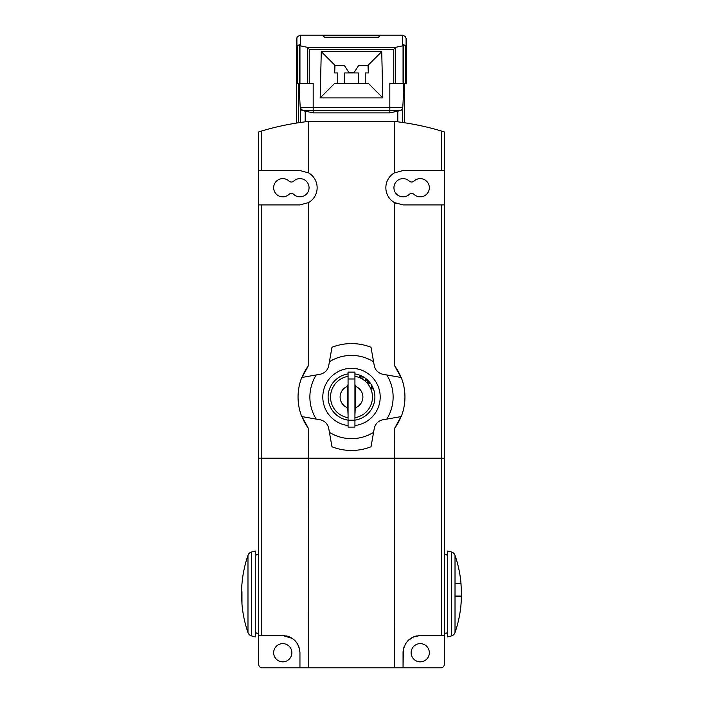 <?xml version="1.0" encoding="UTF-8"?>
<svg xmlns="http://www.w3.org/2000/svg" width="703" height="703" viewBox="0 0 703 703"><rect width="100%" height="100%" fill="white"/><g stroke="black" fill="none" stroke-linecap="round" stroke-linejoin="round"><path stroke-width="1.05" d="M380.446 35.238L378.117 37.567L324.883 37.567L322.554 35.238L380.446 35.238M378.416 37.259L324.584 37.259M400.033 110.696L389.822 110.696L389.822 83.253L393.777 83.253L393.777 49.201L395.78 47.286L403.566 45.642L403.566 83.253L406.492 83.253L406.492 38.586L406.492 47.25L406.097 47.523L405.482 45.704L403.566 44.667L403.566 83.253A360.859 360.859 0 0 1 402.749 107.568A3.436 3.436 0 0 1 400.033 110.696L389.822 112.867L313.178 112.867L302.967 110.696L300.339 108.139L300.339 122.471M296.903 38.568L296.903 47.523L296.508 38.586L297.518 36.626L300.339 35.15L402.661 35.15L405.482 36.626L406.097 38.568L406.097 47.523M296.508 47.25L296.508 83.253L299.434 83.253L299.434 45.642L307.22 47.286L309.223 49.201L309.223 83.253L313.178 83.253L313.178 112.867M395.78 47.286L307.22 47.286M393.777 83.253L403.566 83.253M389.822 112.867L389.822 110.696L302.967 110.696A3.436 3.436 0 0 1 300.251 107.568A360.859 360.859 0 0 1 299.434 83.253L309.223 83.253M302.967 110.696A3.436 3.436 0 0 1 300.251 107.568A360.859 360.859 0 0 1 299.434 83.253L299.434 44.667L297.518 45.704L296.903 47.523M406.492 83.253L406.492 47.25M381.729 51.644L382.819 97.91L320.181 97.91L321.271 51.644L381.729 51.644L367.994 65.379L368.337 72.945L365.244 72.945L365.244 83.253M321.271 51.644L335.006 65.379L344.285 65.379L348.75 72.26L354.25 72.26L358.715 65.379L367.994 65.379M337.756 83.253L337.756 72.945L334.663 72.945L335.006 65.379M344.628 83.253L344.628 72.945L358.372 72.945L358.372 83.253M334.663 72.945L334.663 65.379M368.337 65.379L368.337 72.945M320.181 97.91L334.83 83.253L368.17 83.253L382.819 97.91M300.251 107.568L402.749 107.568L402.661 122.471M296.508 83.253L296.508 123.051M258.704 554.588A2.575 2.575 0 0 0 255.268 557.013M255.268 630.907A2.575 2.575 0 0 0 258.704 633.333M444.296 633.333A2.575 2.575 0 0 0 447.732 630.907M447.732 557.013A2.575 2.575 0 0 0 444.296 554.588M276.525 181.093A9.104 9.104 0 0 1 289.003 181.093A3.436 3.436 0 0 0 293.713 181.093A9.104 9.104 0 0 1 306.587 181.497A9.104 9.104 0 0 1 306.183 194.371A9.104 9.104 0 0 1 293.713 194.371A3.436 3.436 0 0 0 289.003 194.371A9.104 9.104 0 0 1 276.13 193.966A9.104 9.104 0 0 1 276.525 181.093M396.817 181.093A9.104 9.104 0 0 1 409.287 181.093A3.436 3.436 0 0 0 413.997 181.093A9.104 9.104 0 0 1 426.87 181.497A9.104 9.104 0 0 1 426.475 194.371A9.104 9.104 0 0 1 413.997 194.371A3.436 3.436 0 0 0 409.287 194.371A9.104 9.104 0 0 1 396.413 193.966A9.104 9.104 0 0 1 396.817 181.093M273.66 652.727A9.104 9.104 0 0 1 282.764 643.623A9.104 9.104 0 0 1 291.868 652.727A9.104 9.104 0 0 1 282.764 661.839A9.104 9.104 0 0 1 273.66 652.727M411.132 652.727A9.104 9.104 0 0 1 420.236 643.623A9.104 9.104 0 0 1 429.34 652.727A9.104 9.104 0 0 1 420.236 661.839A9.104 9.104 0 0 1 411.132 652.727M241.99 583.648L242.166 581.583A118.912 118.912 0 0 1 247.983 555.308A5.158 5.158 0 0 1 251.525 552.004L255.268 551.003L255.268 636.918L251.525 635.916A5.158 5.158 0 0 1 247.983 632.612A118.912 118.912 0 0 1 242.166 606.329L241.99 604.272L242.166 606.329M460.834 606.329L461.01 604.272L460.834 606.329A118.912 118.912 0 0 1 455.017 632.612A5.158 5.158 0 0 1 451.475 635.916L447.732 636.918L447.732 551.003L451.475 552.004A5.158 5.158 0 0 1 455.017 555.308A118.912 118.912 0 0 1 460.834 581.583L461.44 591.645L460.834 581.583M461.01 604.272L461.44 596.012L455.017 596.012M461.467 595.608L461.467 592.55M461.44 596.276L455.017 596.276M241.533 592.313L241.964 591.68L241.99 604.272M282.808 635.547L292.29 638.429M292.386 638.491L294.75 640.415M295.032 640.697L296.982 643.069M297.053 643.183L298.547 645.934M298.722 646.365L299.61 649.352M299.645 649.493L299.953 652.727C298.898 642.261 293.169 636.54 282.764 635.547L258.704 635.547L258.704 136.865M299.996 204.916A17.18 17.18 0 0 1 299.953 204.916L308.652 202.552A17.18 17.18 0 0 1 308.643 202.552A17.18 17.18 0 0 0 308.652 172.912L299.953 170.548L258.704 170.548L258.704 131.927L261.235 131.145C276.261 126.575 291.991 123.333 308.432 121.426L394.568 121.426C411.009 123.333 426.739 126.575 441.765 131.145L441.765 170.548L444.296 170.548L444.296 204.916L403.047 204.916L441.765 204.916L441.765 635.547L444.296 635.547L444.296 458.207L444.296 664.414A3.436 3.436 0 0 1 440.86 667.85L403.047 667.85L403.364 649.484M403.381 649.361L404.348 646.189M404.366 646.145L405.868 643.298M406.07 642.999L408.065 640.591M408.1 640.556L413.61 636.874M413.68 636.839L420.192 635.547M396.536 203.633A17.18 17.18 0 0 1 394.348 172.912A17.18 17.18 0 0 0 394.348 202.552L403.047 204.916A17.18 17.18 0 0 1 403.004 204.916M404.805 645.169A17.18 17.18 0 0 0 403.047 652.727L403.047 667.85L394.568 667.85L394.348 428.681A53.27 53.27 0 0 0 401.044 416.598L394.568 428.382L394.568 458.207L444.296 458.207L444.296 204.916L441.765 204.916M299.953 204.916L258.704 204.916L299.953 204.916M416.923 635.864A17.18 17.18 0 0 0 413.707 636.83M413.373 636.98A17.18 17.18 0 0 0 407.863 640.802M292.105 638.306A17.18 17.18 0 0 0 288.274 636.452M287.422 636.189A17.18 17.18 0 0 0 286.068 635.864M394.568 667.85L262.14 667.85A3.436 3.436 0 0 1 258.704 664.414L258.704 635.547M359.541 377.669A10.237 10.237 0 0 1 360.103 375.305M362.871 379.418A6.362 6.362 0 0 1 363.091 377.045L363.618 377.045A23.366 23.366 0 0 0 361.395 375.859A8.831 8.831 0 0 0 360.903 378.293L360.235 377.977A9.517 9.517 0 0 1 360.762 375.578L360.701 375.551M373.583 361.755L371.026 347.282A53.446 53.446 0 0 0 331.974 347.282L329.417 361.755A41.618 41.618 0 0 1 373.583 361.755L374.304 365.868C375.428 370.323 378.214 373.108 382.669 374.224L401.246 377.502A53.446 53.446 0 0 1 401.246 416.563L382.669 419.832C378.214 420.956 375.428 423.742 374.304 428.197L373.583 432.31A41.618 41.618 0 0 1 329.417 432.31L331.974 446.774A53.446 53.446 0 0 0 371.026 446.774L373.583 432.31M348.064 425.526A28.7 28.7 0 0 1 322.8 397.028A28.7 28.7 0 0 1 351.5 368.337A28.7 28.7 0 0 1 380.2 397.028A28.7 28.7 0 0 1 354.936 425.526M329.417 361.755L328.696 365.868C327.572 370.323 324.786 373.108 320.331 374.224L301.754 377.502A53.446 53.446 0 0 0 301.754 416.563L320.331 419.832C324.786 420.956 327.572 423.742 328.696 428.197L329.417 432.31M354.936 373.917A23.366 23.366 0 0 1 354.936 420.148M348.064 420.148A23.366 23.366 0 0 1 348.064 373.917M354.936 376.351A20.967 20.967 0 0 1 354.936 417.714M348.064 417.714A20.967 20.967 0 0 1 348.064 376.351M340.103 397.028A11.397 11.397 0 0 1 347.721 386.281L347.721 407.784A11.397 11.397 0 0 1 340.103 397.028M355.279 397.028L355.279 386.281A11.397 11.397 0 0 1 355.279 407.784L355.279 397.028M347.721 386.281L348.064 384.146M354.936 384.146L355.279 386.281M355.279 407.784L354.936 415.078M348.064 415.078L347.721 407.784M372.985 387.836L372.669 387.142A23.366 23.366 0 0 0 372.203 386.184L371.984 385.78M361.395 375.859L360.762 375.578M367.827 383.882L367.827 380.587L364.506 380.587M367.23 383.17L367.23 380.587M370.367 383.24A3.937 3.937 0 0 1 367.95 382.88L368.407 382.59A3.489 3.489 0 0 0 370.059 382.827M366.228 378.891A3.489 3.489 0 0 0 366.483 380.13L367.634 380.13M367.95 382.88L367.95 380.578L366.193 380.578L366.483 380.13M366.193 380.578A3.937 3.937 0 0 1 365.788 378.539M368.407 380.894L368.407 382.59M371.606 385.121L371.606 388.478A9.842 9.842 0 0 1 370.701 388.61M372.203 386.184L371.606 388.478M372.959 387.766A9.517 9.517 0 0 1 372.089 388.038M373.231 388.434A10.237 10.237 0 0 1 370.859 388.987M354.936 420.227L354.936 372.115L348.064 372.115L348.064 427.108L354.936 427.108L354.936 420.227L348.064 420.227M394.568 202.675L394.568 365.683L401.044 377.467A53.27 53.27 0 0 0 394.348 365.384L394.348 202.552M308.652 202.552L308.652 365.384A53.27 53.27 0 0 0 301.956 377.467L308.432 365.683L308.432 202.675M373.258 388.504A10.308 10.308 0 0 1 370.885 389.058M261.235 204.916L261.235 458.207L308.432 458.207L308.432 428.382L301.956 416.598A53.27 53.27 0 0 0 308.652 428.681L308.432 667.85M359.47 377.643A10.308 10.308 0 0 1 360.033 375.279M441.765 635.547L420.236 635.547C409.84 636.523 404.111 642.252 403.047 652.727M299.953 667.85L299.953 652.727M261.235 635.547L261.235 458.207L258.704 458.207L258.704 204.916M441.765 131.145L444.296 131.927L444.296 170.548M441.765 170.548L403.047 170.548L394.348 172.912L394.348 121.399M461.44 596.012L461.467 595.371M461.467 592.313L461.44 591.645M241.56 591.645L241.533 592.55M402.661 35.15L402.661 45.985M300.339 35.15L300.339 45.985M395.464 83.253L395.464 47.549M403.047 83.253L403.047 45.888M299.953 83.253L299.953 45.888M307.536 83.253L307.536 47.549M405.482 83.253L405.482 45.704M393.777 49.201L309.223 49.201M297.518 83.253L297.518 45.704M305.199 111.171L305.199 121.812M397.801 111.171L397.801 121.812M298.529 83.253L298.529 122.735M404.471 83.253L404.471 122.735M251.525 552.004L251.525 635.916M451.475 635.916L451.475 552.004M461.01 583.648L455.017 583.648M455.017 632.612C459.305 620.081 461.458 607.199 461.476 593.956C461.458 607.199 459.305 620.081 455.017 632.612L455.017 555.308M247.983 555.308C243.695 567.839 241.542 580.722 241.524 593.965C241.542 580.722 243.695 567.839 247.983 555.308L247.983 632.612M386.782 374.954A41.618 41.618 0 0 1 386.782 419.111M316.218 419.111A41.618 41.618 0 0 1 316.218 374.954M372.669 387.142A8.831 8.831 0 0 1 372.203 387.291M354.936 378.987L348.064 378.987M394.348 667.85L394.348 458.207L308.652 458.207L308.652 667.85M308.652 172.912L308.652 121.399M394.568 121.426L394.568 172.789M308.432 121.426L308.432 172.789M261.235 131.145L261.235 170.548M241.524 593.965L241.99 604.475L241.524 593.965M461.476 593.956L461.01 583.446L461.476 593.956"/></g></svg>
